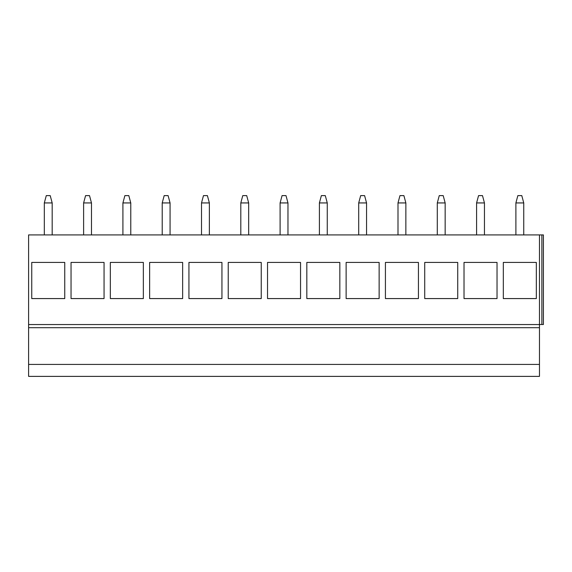 <?xml version="1.0" encoding="UTF-8"?>
<svg xmlns="http://www.w3.org/2000/svg" width="572" height="572" viewBox="0 0 572 572"><rect width="100%" height="100%" fill="white"/><g stroke="black" fill="none" stroke-linecap="round" stroke-linejoin="round"><path stroke-width="0.86" d="M539.467 324.51L543.4 324.51L543.4 234.913L28.6 234.913L28.6 376.383L539.467 376.383L539.467 364.414L28.6 364.414M28.6 327.699L539.467 327.699L539.467 364.414M539.467 234.913L539.467 327.699M503.317 262.419L536.329 262.419L536.329 298.577L503.317 298.577L503.317 262.419L503.317 298.577M464.021 262.419L497.032 262.419L497.032 298.577L464.021 298.577L464.021 262.419L464.021 298.577M424.724 262.419L457.729 262.419L457.729 298.577L424.724 298.577L424.724 262.419L424.724 298.577M385.421 262.419L418.432 262.419L418.432 298.577L385.421 298.577L385.421 262.419L385.421 298.577M346.124 262.419L379.136 262.419L379.136 298.577L346.124 298.577L346.124 262.419L346.124 298.577M306.828 262.419L339.839 262.419L339.839 298.577L306.828 298.577L306.828 262.419L306.828 298.577M267.532 262.419L300.543 262.419L300.543 298.577L267.532 298.577L267.532 262.419L267.532 298.577M228.235 262.419L261.24 262.419L261.24 298.577L228.235 298.577L228.235 262.419L228.235 298.577M188.932 262.419L221.943 262.419L221.943 298.577L188.932 298.577L188.932 262.419L188.932 298.577M149.635 262.419L182.647 262.419L182.647 298.577L149.635 298.577L149.635 262.419L149.635 298.577M110.339 262.419L143.35 262.419L143.35 298.577L110.339 298.577L110.339 262.419L110.339 298.577M71.042 262.419L104.054 262.419L104.054 298.577L71.042 298.577L71.042 262.419L71.042 298.577M31.746 262.419L64.75 262.419L64.75 298.577L31.746 298.577L31.746 262.419L31.746 298.577M536.329 262.419L536.329 298.577M497.032 262.419L497.032 298.577M457.729 262.419L457.729 298.577M418.432 262.419L418.432 298.577M379.136 262.419L379.136 298.577M339.839 262.419L339.839 298.577M300.543 262.419L300.543 298.577M261.24 262.419L261.24 298.577M221.943 262.419L221.943 298.577M182.647 262.419L182.647 298.577M143.35 262.419L143.35 298.577M104.054 262.419L104.054 298.577M64.75 262.419L64.75 298.577M523.752 234.913L523.752 202.938L521.786 195.617L517.853 195.617L515.887 202.938L523.752 202.938M515.894 234.913L515.887 202.938M484.455 234.913L484.455 202.938L482.489 195.617L478.557 195.617L476.59 202.938L484.455 202.938M476.59 234.913L476.59 202.938M445.159 234.913L445.159 202.938L443.193 195.617L439.26 195.617L437.294 202.938L445.159 202.938M437.294 234.913L437.294 202.938M405.855 234.913L405.863 202.938L403.896 195.617L399.964 195.617L397.998 202.938L405.863 202.938M397.998 234.913L397.998 202.938M366.559 234.913L366.559 202.938L364.593 195.617L360.667 195.617L358.701 202.938L366.559 202.938M358.701 234.913L358.701 202.938M327.263 234.913L327.263 202.938L325.296 195.617L321.371 195.617L319.405 202.938L327.263 202.938M319.405 234.913L319.405 202.938M287.966 234.913L287.966 202.938L286 195.617L282.067 195.617L280.101 202.938L287.966 202.938M280.108 234.913L280.101 202.938M248.67 234.913L248.67 202.938L246.704 195.617L242.771 195.617L240.805 202.938L248.67 202.938M240.805 234.913L240.805 202.938M209.366 234.913L209.373 202.938L207.407 195.617L203.475 195.617L201.508 202.938L209.373 202.938M201.508 234.913L201.508 202.938M170.07 234.913L170.07 202.938L168.104 195.617L164.178 195.617L162.212 202.938L170.07 202.938M162.212 234.913L162.212 202.938M130.773 234.913L130.773 202.938L128.807 195.617L124.882 195.617L122.916 202.938L130.773 202.938M122.916 234.913L122.916 202.938M91.477 234.913L91.477 202.938L89.511 195.617L85.578 195.617L83.612 202.938L91.477 202.938M83.619 234.913L83.612 202.938M52.181 234.913L52.181 202.938L50.214 195.617L46.282 195.617L44.316 202.938L52.181 202.938M44.316 234.913L44.316 202.938M28.6 324.553L539.467 324.553M541.87 234.913L541.87 324.51"/></g></svg>
